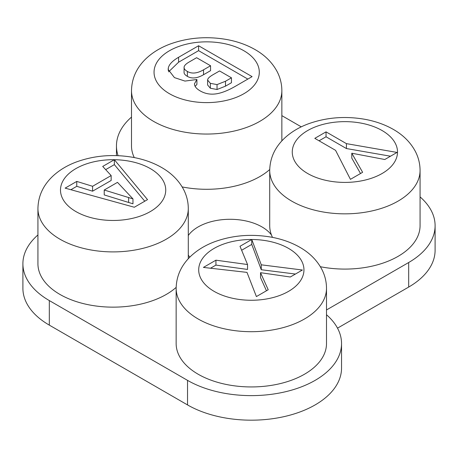 <?xml version="1.0" encoding="UTF-8"?>
<svg xmlns="http://www.w3.org/2000/svg" width="458" height="458" viewBox="0 0 458 458"><rect width="100%" height="100%" fill="white"/><g stroke="black" fill="none" stroke-linecap="round" stroke-linejoin="round"><path stroke-width="0.69" d="M235.441 86.247C227.855 90.627 221.266 93.18 215.684 93.913C210.096 94.646 204.949 93.655 200.243 90.936C197.043 89.087 195.171 87.14 194.621 85.091L194.444 83.831L196.906 79.503L184.963 81.077L174.441 77.608L168.149 69.456L168.315 67.961C169.111 64.343 172.534 60.794 178.586 57.296L198.595 45.743L252.089 76.629L235.441 86.247M105.678 169.632L114.357 164.622L144.762 201.211M70.881 189.721L76.767 186.32L92.585 191.192L111.157 180.475L111.157 175.563L102.718 166.431L114.357 159.71L147.522 199.619L134.32 207.239L65.128 188.129L76.767 181.414L92.585 186.286L111.157 175.563M104.224 190.018L104.224 194.925L132.963 203.799L132.963 198.886L117.488 182.358L104.224 190.018L132.963 198.886M184.105 66.994C183.813 68.545 184.9 70.028 187.368 71.454C191.805 74.019 197.198 73.469 203.535 69.811L210.56 65.757L196.614 57.702L189.228 61.967C186.103 63.771 184.397 65.448 184.105 66.994L184.059 72.398M231.45 77.814L219.554 70.944L212.97 74.746C209.896 76.52 208.144 78.083 207.72 79.429L207.617 80.081L210.371 83.345L217.035 84.593L225.491 81.255L231.45 77.814L231.45 82.726L225.491 86.167L225.491 81.255M168.613 71.843L178.586 62.208L198.595 50.655L247.841 79.085M195.137 86.362L196.906 84.415L196.906 79.503M207.617 80.081L207.617 84.988L210.371 88.257L217.035 89.505L225.491 86.167M184.105 71.906C183.813 73.452 184.9 74.94 187.368 76.366C191.805 78.931 197.198 78.381 203.535 74.723L210.56 70.664L210.56 65.757M114.357 164.622L114.357 159.71A52.624 30.383 0 0 0 62.076 197.484A52.624 30.383 0 0 0 139.066 216.514A52.624 30.383 0 0 0 150.327 168.601A52.624 30.383 0 0 0 114.357 159.71M76.767 186.32L76.767 181.414M92.585 191.192L92.585 186.286M351.79 153.218L362.616 172.311L350.433 179.341L335.559 150.327L314.806 138.35L326.033 131.864L346.42 143.635L397.046 152.434L384.789 159.51L351.79 153.218L351.79 158.13L360.52 173.519M319.06 140.801L326.033 136.776L346.42 148.547L390.508 156.212M326.033 136.776L326.033 131.864M346.42 148.547L346.42 143.635M241.641 250.251L251.757 244.412L261.272 269.728L295.427 274.044M210.508 268.228L215.93 265.096L247.543 269.441L247.543 264.529L239.998 246.29L251.757 239.5L261.272 264.821L302.412 270.014L290.303 277.004L260.533 272.687L268.216 289.754L256.4 296.572L246.976 272.378L203.404 267.415L215.93 260.184L247.543 264.529M260.533 272.687L260.533 277.6L266.459 290.767M261.272 269.728L261.272 264.821M215.93 265.096L215.93 260.184M251.757 244.412L251.757 239.5A52.624 30.383 0 0 0 200.421 277.582A52.624 30.383 0 0 0 277.514 296.234A52.624 30.383 0 0 0 288.54 248.396A52.624 30.383 0 0 0 251.757 239.5M131.498 117.099A90.215 52.086 0 0 0 116.458 145.89A90.215 52.086 0 0 0 118.067 155.674M176.147 288.294L176.147 343.54A75.181 43.401 0 0 0 198.165 374.232A75.181 43.401 0 0 0 280.096 383.638A75.181 43.401 0 0 0 326.502 343.54L326.502 288.294C326.474 281.63 324.899 275.281 321.785 269.241C316.959 260.218 309.637 252.896 299.813 247.28C291.414 242.488 281.985 239.122 271.52 237.192C251.562 233.689 232.515 235.24 214.384 241.835C205.058 245.351 197.135 250.194 190.614 256.36C181.231 265.405 176.404 276.048 176.147 288.294A75.181 43.401 0 0 0 198.165 318.986A75.181 43.401 0 0 0 280.096 328.397A75.181 43.401 0 0 0 326.502 288.294M269.71 170.445A75.181 43.401 0 0 0 291.729 201.131A75.181 43.401 0 0 0 373.654 210.543A75.181 43.401 0 0 0 420.066 170.445C420.038 163.775 418.463 157.426 415.343 151.386C410.517 142.364 403.195 135.047 393.376 129.425C384.978 124.633 375.543 121.273 365.078 119.338C345.12 115.84 326.073 117.385 307.942 123.981C298.622 127.496 290.698 132.339 284.178 138.511C274.789 147.55 269.968 158.193 269.71 170.445L269.71 225.685A75.181 43.401 0 0 0 271.451 234.971A75.181 43.401 0 0 0 272.487 237.376M320.377 266.716A75.181 43.401 0 0 0 420.066 225.685L420.066 170.445M37.934 234.954A90.215 52.086 0 0 0 22.9 263.745A90.215 52.086 0 0 0 49.321 300.574L49.321 325.128L187.534 404.924A90.215 52.086 0 0 0 285.849 416.213A90.215 52.086 0 0 0 341.542 368.095L341.542 343.54A90.215 52.086 0 0 0 326.502 314.749M341.542 343.54A90.215 52.086 0 0 1 285.849 391.659A90.215 52.086 0 0 1 187.534 380.369L49.321 300.574M408.679 262.514L408.679 287.069A90.215 52.086 0 0 0 435.1 250.24L435.1 225.685A90.215 52.086 0 0 1 408.679 262.514L326.502 309.957M435.1 225.685A90.215 52.086 0 0 0 420.066 196.894M301.272 126.849L281.853 115.634M182.164 186.921A75.181 43.401 0 0 0 269.716 169.534M131.498 90.644A75.181 43.401 0 0 0 153.516 121.336A75.181 43.401 0 0 0 235.441 130.748A75.181 43.401 0 0 0 281.853 90.644C281.825 83.98 280.25 77.631 277.13 71.591C272.304 62.569 264.982 55.246 255.163 49.63C246.765 44.838 237.33 41.472 226.865 39.543C206.907 36.039 187.86 37.59 169.729 44.186C160.403 47.701 152.485 52.544 145.965 58.71C136.576 67.755 131.755 78.398 131.498 90.644L131.498 145.89A75.181 43.401 0 0 0 134.274 157.581M37.934 208.499A75.181 43.401 0 0 0 59.952 239.191A75.181 43.401 0 0 0 141.883 248.597A75.181 43.401 0 0 0 188.29 208.499C188.261 201.835 186.687 195.48 183.572 189.44C178.746 180.423 171.424 173.101 161.6 167.485C153.201 162.687 143.772 159.327 133.307 157.392C113.349 153.894 94.302 155.439 76.171 162.04C66.845 165.556 58.922 170.399 52.401 176.565C43.018 185.61 38.191 196.253 37.934 208.499L37.934 263.745A75.181 43.401 0 0 0 59.952 294.437A75.181 43.401 0 0 0 176.158 287.389M271.451 234.971A45.107 26.043 0 0 0 229.567 219.29A45.107 26.043 0 0 0 188.29 235.504M188.29 255.158A45.107 26.043 0 0 0 189.841 257.121M408.679 287.069L337.512 328.157M22.9 263.745L22.9 288.3A90.215 52.086 0 0 0 49.321 325.128M198.595 50.655L198.595 45.743M128.624 202.362L128.624 197.45M243.885 50.746A52.624 30.383 0 0 0 155.84 64.366A52.624 30.383 0 0 0 220.292 101.579A52.624 30.383 0 0 0 243.885 50.746M382.098 130.541A52.624 30.383 0 0 0 294.053 144.167A52.624 30.383 0 0 0 358.505 181.374A52.624 30.383 0 0 0 382.098 130.541M187.534 380.369L187.534 404.924M168.315 70.91L168.315 67.961M178.586 62.208L178.586 57.296M210.371 88.257L210.371 83.345M217.035 89.505L217.035 84.593M187.368 76.366L187.368 71.454M203.535 74.723L203.535 69.811M116.458 155.611L116.458 145.89M281.853 140.881L281.853 90.644M188.29 258.736L188.29 208.499"/></g></svg>
